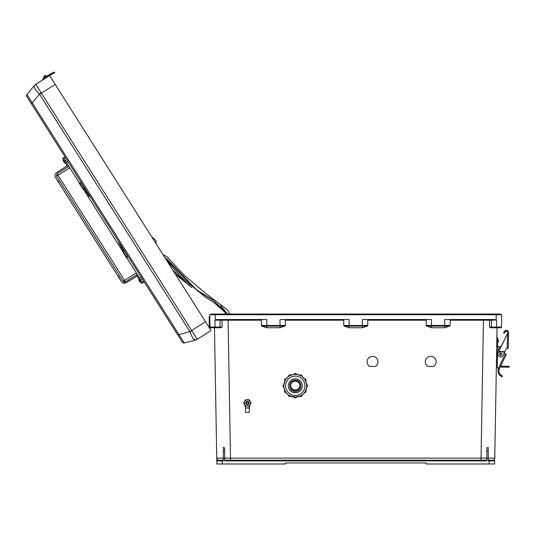 <?xml version="1.0" encoding="UTF-8"?>
<svg xmlns="http://www.w3.org/2000/svg" width="536" height="536" viewBox="0 0 536 536"><rect width="100%" height="100%" fill="white"/><g stroke="black" fill="none" stroke-linecap="round" stroke-linejoin="round"><path stroke-width="0.8" d="M285.246 319.523L285.42 325.426L266.794 325.493L266.794 319.523L217.402 319.523L215.371 319.932L215.284 314.719L210.822 314.719L211.164 314.036L229.107 314.036L228.966 314.719M427.862 366.443L433.611 366.443A5.447 5.447 180 0 0 430.736 356.373A5.447 5.447 180 0 0 427.862 366.443L433.611 366.41A5.447 5.447 180 0 0 436.183 361.8M369.646 366.443L375.388 366.443A5.447 5.447 180 0 0 372.52 356.373A5.447 5.447 180 0 0 369.646 366.443L375.388 366.41A5.447 5.447 180 0 0 377.967 361.8M501.542 325.513L501.515 327.087A0.683 0.683 0 0 1 500.825 327.757L490.742 327.757L489.495 327.087L489.509 320.193L450.126 320.2L450.126 325.426L449.697 326.055L444.733 327.757L444.733 326.116L426.529 326.055L426.107 325.426L450.126 325.426M426.529 326.055L431.493 327.757L444.733 327.757M426.281 319.523L426.107 325.426M426.107 320.2L367.77 320.2L367.77 325.426L367.341 326.055L362.376 327.757L349.144 327.757L344.179 326.055L349.144 326.116L349.144 327.757M285.42 320.2L343.75 320.2L343.75 325.426L344.179 326.055M449.697 326.055L444.733 326.116L444.733 319.523L494.118 319.523L496.148 319.932L496.242 314.719L209.79 314.719L210.012 327.087A0.683 0.683 0 0 0 210.695 327.757L220.778 327.757L222.031 327.087L222.011 320.193L261.401 320.2L261.401 325.426L261.829 326.055L266.794 327.757L280.026 327.757L284.991 326.055L285.42 325.426M228.075 319.523L230.48 458.113L224.685 458.106L224.685 460.21L486.835 460.21L486.835 458.106L481.047 458.113L483.452 319.523M488.209 460.21L494.031 460.21L489.227 460.21L489.227 460.893L488.209 460.893L488.209 447.419L488.209 450.984L486.835 451.292L486.835 447.922L488.209 447.419M214.474 327.757L216.805 460.906L223.311 460.893L223.311 458.494L224.685 458.494L224.685 460.893L486.835 460.893L486.835 458.494L488.209 458.494M216.772 458.91L216.859 463.982L285.487 463.982L285.487 462.957L426.04 462.957L426.04 463.982L489.174 463.982L489.227 460.893L494.715 460.906L494.661 463.982L489.174 463.982M501.649 319.523L501.73 314.719L496.242 314.719L500.698 314.719L500.356 314.036L482.42 314.036L482.561 314.719M497.04 327.757L494.755 458.91M343.75 325.426L349.144 325.493L349.144 319.523L280.026 319.523L280.026 326.116L284.991 326.055M367.341 326.055L349.144 326.116L349.144 325.493L362.376 325.493L362.376 319.523L431.493 319.523L431.493 327.757M489.495 327.087L491.472 327.074A0.683 0.683 -90 0 0 492.155 327.757L496.182 327.757M496.256 327.757L500.825 327.757A0.683 0.683 0 0 0 501.515 327.087L501.73 314.719M489.817 319.523L490.795 319.523A0.683 0.683 -90 0 1 491.478 320.213L489.509 320.193L489.817 319.523M425.289 361.8A5.447 5.447 180 0 0 427.862 366.41M367.073 361.8A5.447 5.447 180 0 0 369.646 366.41M486.835 458.494L486.835 451.292M488.209 458.099L494.768 458.113L494.031 460.21A0.683 0.683 0 0 1 494.715 460.906A0.683 0.683 0 0 0 494.031 460.21L492.169 460.21M496.148 319.932L491.478 320.213L491.472 327.074L501.515 327.087M496.477 327.757L496.537 320.2M362.376 327.757L362.376 325.493L367.77 325.426M367.77 320.2L367.596 319.523M450.126 320.2L449.952 319.523M500.698 314.377L355.763 314.377L356.105 314.036L500.356 314.036M210.822 314.377L482.42 314.036M219.351 460.21L217.489 460.21A0.683 0.683 0 0 0 216.805 460.906A0.683 0.683 0 0 1 217.489 460.21L222.299 460.21L217.489 460.21L216.758 458.113L223.311 458.099M223.311 460.21L222.299 460.21L222.353 463.982M215.05 327.757L215.05 327.087L210.012 327.087A0.683 0.683 0 0 0 210.695 327.757L219.371 327.757A0.683 0.683 -90 0 0 220.048 327.074L215.05 327.087L214.99 320.2L222.011 320.193L221.71 319.523L220.725 319.523A0.683 0.683 -90 0 0 220.048 320.213L220.048 327.074L222.031 327.087M209.79 314.719L209.831 316.903L209.134 316.91L209.288 325.627L209.985 325.613M224.685 458.494L224.685 447.922L223.311 447.419L223.311 450.984L223.311 447.419M223.311 458.494L223.311 450.984L224.685 451.292M215.371 319.932L214.99 320.2M343.75 320.2L343.924 319.523M261.401 320.2L261.575 319.523M261.829 326.055L266.794 326.116L266.794 325.493L261.401 325.426M163.058 254.714L166.998 256.744L184.103 275.142L206.876 294.365L227.86 310.19L229.589 314.036L355.422 314.036L355.763 314.377L355.422 314.036L229.107 314.036M166.897 260.777L181.282 277.052L204.812 296.73L214.956 303.336L225.16 312.495L225.857 314.036L211.164 314.036M209.824 328.561A1.481 1.481 0 0 0 208.417 326.344A1.481 1.481 0 0 1 209.167 326.478M209.301 326.551L209.288 325.627M210.012 327.087L210.025 327.791M208.919 327.127A0.784 0.784 0 0 1 209.321 327.771M30.492 102.336L28.401 99.033M50.431 74.022L42.699 78.913L43.168 79.65L35.798 84.313L191.7 330.491L205.509 321.747L49.607 75.569L35.798 84.313A6.861 6.861 0 0 0 34.19 85.733L34.183 85.74C33.647 87.207 35.416 90.001 39.49 94.122L32.234 102.872L178.977 334.591L177.979 335.228L182.414 342.229L26.8 96.507A1.715 1.715 0 0 1 26.927 94.49L34.183 85.74L26.927 94.49L32.234 102.872L31.235 103.508M205.509 321.747L211.09 330.558L197.261 339.301A6.861 6.78 75.7 0 1 195.298 340.159L184.284 342.973L178.977 334.591L189.905 331.623L39.49 94.122L41.105 92.715M189.905 331.623L191.7 330.491L197.261 339.301M197.281 339.301A6.861 6.861 0 0 1 195.305 340.152C193.737 340.012 191.968 337.218 189.985 331.777L191.955 330.92M182.414 342.229A1.715 1.715 0 0 0 184.284 342.973M35.798 84.333L35.798 84.313A6.861 6.78 -140.3 0 0 34.183 85.74M195.298 340.159L193.081 338.417M44.28 77.914L43.724 77.03A0.348 0.348 0 0 1 43.831 76.547A0.348 0.348 0 0 0 43.724 77.03A0.348 0.348 0 0 1 43.831 76.547A0.348 0.348 0 0 0 43.724 77.03L46.083 75.536A0.348 0.348 0 0 0 45.6 75.429A0.348 0.348 0 0 1 46.083 75.536L46.639 76.42L46.083 75.536A0.348 0.348 0 0 0 45.6 75.429L43.831 76.547L45.6 75.429A0.348 0.348 0 0 1 46.083 75.536L46.639 76.42M54.618 72.789L54.216 72.018L54.618 72.789L54.216 72.018L54.618 72.789L52.682 73.794L52.28 73.017L51.168 73.6L52.026 73.151M43.831 76.547L45.6 75.429L43.831 76.547M49.607 75.569L50.625 74.926A16.562 16.562 0 0 1 51.878 74.209L52.682 73.794M54.216 72.018L51.476 73.432A17.433 17.433 0 0 0 50.156 74.189L49.386 74.678M501.669 354.289A1.079 1.079 0 0 1 500.57 355.348A1.079 1.079 0 0 1 499.505 354.249A1.079 1.079 0 0 1 500.611 353.19A1.079 1.079 0 0 1 501.669 354.289A1.079 1.079 0 0 1 500.57 355.348A1.079 1.079 0 0 1 499.505 354.249A1.079 1.079 0 0 0 500.57 355.348A1.079 1.079 0 0 0 501.669 354.289A1.092 1.092 0 0 1 500.57 355.361A1.092 1.092 0 0 1 499.498 354.249A1.092 1.092 0 0 1 500.611 353.177A1.092 1.092 0 0 1 501.676 354.289A1.079 1.079 0 0 1 500.57 355.348A1.079 1.079 0 0 1 499.505 354.249M499.411 368.721L498.373 368.359L505.314 353.894L506.292 354.37L499.304 368.962A5.353 5.353 0 0 0 501.441 375.475L502.42 375.964L501.441 375.475L502.42 375.964L502.118 376.781L501.495 376.507M499.304 368.962L498.48 368.674A6.224 6.224 0 0 0 501.133 376.312L502.118 376.781L501.133 376.312L501.441 375.475M497.957 368.212L498.373 368.359L497.957 368.212A1.092 1.092 0 0 1 497.227 367.167L497.488 352.092A1.092 1.092 0 0 1 497.596 351.643L499.746 347.161A1.092 1.092 0 0 1 501.06 346.598L507.612 333.285L498.855 351.536L504.892 351.643L506.158 349.003A1.045 1.045 0 0 1 507.123 348.413L507.625 332.555A1.306 1.306 0 0 0 505.18 331.885L504.363 333.312L503.606 332.876L504.423 331.449A2.178 2.178 0 0 1 508.497 332.568L508.215 348.433L507.13 348.413M500.269 346.645L497.803 346.604L497.716 351.388M505.274 353.881L504.209 353.077M508.215 348.433L508.483 333.298L507.612 333.285L507.384 333.76M503.606 332.876L504.423 331.449M507.625 332.555A1.306 1.306 0 0 0 505.18 331.885M504.892 351.643L503.063 355.455A2.747 2.747 0 0 1 499.405 356.742A2.747 2.747 0 0 1 498.112 353.083L498.936 351.361M504.684 352.072L498.648 351.971L498.855 351.536M498.748 351.75L504.791 351.857M505.314 353.894L504.168 353.351M497.227 367.167L497.227 366.972A1.092 1.092 0 0 1 496.376 365.887M498.38 341.077L498.366 341.908L498.38 341.077M497.488 352.005L497.247 365.86M496.865 337.868L497.736 337.888L497.582 346.598M500.209 367.046L503.632 367.1L503.646 366.229L500.624 366.182M503.646 366.229L509.2 366.329L509.187 367.2L503.632 367.1M496.711 346.584L497.803 346.604M497.495 352.005L496.617 351.985M249.186 399.883L245.542 399.883L243.719 403.038L245.542 399.856L247.364 399.849L249.186 399.856L251.002 403.038L249.186 399.856M243.719 403.038L244.63 404.62A3.156 3.156 180 0 0 250.52 403.038A3.156 3.156 180 0 0 244.63 401.464A3.156 3.156 180 0 0 244.63 404.62L245.542 406.188L249.186 406.188L251.002 403.038M248.697 404.023A1.655 1.655 180 0 0 247.364 401.384A1.655 1.655 180 0 0 246.024 404.023M246.125 407.983L248.597 407.983L246.125 407.983M250.6 403.742A3.323 3.323 180 0 1 250.238 404.66A7.43 7.424 180 0 0 249.327 407.568A0.436 0.436 180 0 1 248.892 407.963L249.3 407.983L249.3 412.305L245.428 412.305L245.428 407.983L245.83 407.963A0.436 0.436 180 0 1 245.401 407.568A7.43 7.424 0 0 0 244.483 404.66A3.323 3.323 180 0 1 244.128 403.742M249.3 407.983L245.428 407.983M249.562 400.506A3.323 3.323 180 0 1 250.614 402.335A3.323 3.323 180 0 0 249.575 400.526L249.622 400.56M248.403 399.849A3.323 3.323 180 0 0 246.319 399.849M246.332 399.836L245.542 399.829L245.146 400.519A3.323 3.323 180 0 0 244.115 402.328A3.323 3.323 180 0 1 245.166 400.506M248.436 399.849A3.323 3.323 180 0 0 246.285 399.849M248.838 407.963L245.89 407.963M248.972 403.052A1.608 1.608 180 0 0 247.364 401.437A1.608 1.608 180 0 0 245.756 403.052M248.972 403.106A1.608 1.608 180 0 0 247.364 401.451A1.608 1.608 180 0 0 245.756 403.106A1.608 1.608 180 0 1 247.364 401.491A1.608 1.608 180 0 1 248.972 403.099A1.608 1.608 180 0 0 247.364 401.504A1.608 1.608 180 0 0 245.756 403.112M248.972 403.072A1.608 1.608 180 0 0 247.364 401.464A1.608 1.608 180 0 0 245.756 403.065A1.608 1.608 180 0 1 247.364 401.477A1.608 1.608 180 0 1 248.972 403.085A1.608 1.608 180 0 0 248.972 403.059M248.972 403.126A1.608 1.608 180 0 0 247.364 401.518A1.608 1.608 180 0 0 245.756 403.126A1.608 1.608 180 0 0 247.364 404.734A1.608 1.608 180 0 0 248.972 403.126M248.416 403.132A1.052 1.052 180 0 0 247.364 402.074A1.052 1.052 180 0 0 246.305 403.132A1.052 1.052 180 0 0 247.364 404.184A1.052 1.052 180 0 0 248.416 403.132M245.542 399.829L246.446 399.802M245.106 400.56L245.542 399.802M249.186 399.829L248.396 399.836M248.282 399.802L249.186 399.802M289.561 395.642L290.331 396.104A0.871 0.871 0 0 1 288.703 395.668L288.817 395.139M285.393 391.448L285.822 392.231A0.871 0.871 0 0 1 284.509 391.481L284.951 390.637A0.871 0.871 180 0 0 284.509 391.387M283.852 386.63L282.981 385.759A0.871 0.871 0 0 1 283.852 384.888L283.852 386.63A0.871 0.871 0 0 1 282.981 385.759L283.852 384.794A0.871 0.871 180 0 0 282.981 385.665M285.427 380.031A11.417 11.417 180 0 0 285.393 380.091L285.005 380.821L284.509 380.031A0.871 0.871 0 0 1 285.822 379.28L284.951 380.788A0.871 0.871 0 0 1 284.509 380.031L285.822 379.187A0.871 0.871 180 0 0 284.509 379.944M289.621 375.87A11.417 11.417 180 0 0 289.561 375.904L288.85 376.332L288.703 375.843A0.871 0.871 0 0 1 290.331 375.408L288.817 376.279A0.871 0.871 0 0 1 288.703 375.843L290.331 375.321A0.871 0.871 180 0 0 288.703 375.756M300.884 385.826L300.884 385.645A5.588 5.588 180 0 0 295.296 380.058A5.588 5.588 180 0 0 289.708 385.645L289.708 385.826A5.588 5.588 180 0 0 295.296 391.407A5.588 5.588 180 0 0 300.884 385.826A5.588 5.588 180 0 0 295.296 380.238A5.588 5.588 180 0 0 289.708 385.826M288.314 385.793A6.981 6.981 180 0 0 295.296 392.761A6.981 6.981 180 0 0 302.277 385.793A6.981 6.981 180 0 1 295.296 392.761A6.981 6.981 180 0 1 288.314 385.793M288.314 385.726A6.981 6.981 180 0 0 295.296 392.627A6.981 6.981 180 0 0 302.277 385.726M288.314 385.806A6.981 6.981 180 0 0 295.296 392.781A6.981 6.981 180 0 0 302.277 385.806A6.981 6.981 180 0 0 295.296 378.825A6.981 6.981 180 0 0 288.314 385.806M283.879 385.739A11.417 11.417 180 0 0 283.879 385.773L283.879 385.773A11.417 11.417 180 0 0 295.296 397.189A11.417 11.417 180 0 0 306.713 385.773L306.713 385.773A11.417 11.417 180 0 0 306.713 385.739L306.746 384.888A0.871 0.871 0 0 1 307.617 385.759A0.871 0.871 0 0 1 306.746 386.63L306.679 384.888M305.627 380.801A11.417 11.417 180 0 1 306.679 384.794L305.58 380.694M305.594 380.821L305.205 380.091A11.417 11.417 180 0 0 305.165 380.031L304.776 379.28A0.871 0.871 0 0 1 306.083 380.031A0.871 0.871 0 0 1 305.647 380.788L305.647 380.788A2.178 2.178 180 0 1 305.741 381.049M306.083 379.944L304.776 379.187L305.647 380.788L306.083 379.944A0.871 0.871 180 0 0 304.776 379.187L304.723 379.314M301.051 375.877L300.267 375.408A0.871 0.871 0 0 1 301.895 375.843A0.871 0.871 0 0 1 301.775 376.279A11.417 11.417 180 0 1 304.723 379.22L301.714 376.218M301.038 375.904A11.417 11.417 180 0 0 300.977 375.87L300.234 375.461M295.329 374.356L296.167 374.309L295.329 374.356A11.417 11.417 180 0 0 295.262 374.356L294.425 374.309A0.871 0.871 0 0 1 295.296 373.438A0.871 0.871 0 0 1 296.167 374.309A11.417 11.417 180 0 1 300.234 375.368L296.133 374.275M295.329 374.322L294.425 374.309A11.417 11.417 180 0 0 290.358 375.368L290.358 375.461M288.85 376.332L288.817 376.279A11.417 11.417 180 0 0 285.876 379.22L285.876 379.314M285.005 380.821L284.951 380.788A11.417 11.417 180 0 0 283.913 384.794L283.913 384.888M290.653 385.685A4.643 4.643 180 0 0 295.296 390.188A4.643 4.643 180 0 0 299.939 385.685A4.643 4.643 180 0 1 295.296 390.195A4.643 4.643 180 0 1 290.653 385.685M290.659 385.585A4.643 4.643 180 0 0 295.296 389.994A4.643 4.643 180 0 0 299.939 385.585M290.653 385.826A4.643 4.643 180 0 0 295.296 390.469A4.643 4.643 180 0 0 299.946 385.826A4.643 4.643 180 0 0 295.296 381.176A4.643 4.643 180 0 0 290.653 385.826M285.795 379.173A2.178 2.178 0 0 1 286.345 378.584M296.167 374.128A2.178 2.178 0 0 1 296.991 374.369M305.681 380.768A2.178 2.178 0 0 1 305.768 381.109M296.803 374.342A2.178 2.178 180 0 0 296.167 374.188M286.217 378.744A2.178 2.178 180 0 0 285.822 379.193L285.4 380.017M306.713 385.773L306.713 385.773A11.417 11.417 180 0 0 295.296 374.356A11.417 11.417 180 0 0 283.879 385.773C283.175 400.499 307.423 400.499 306.713 385.773L306.713 385.773M294.425 374.222C295.008 373.096 295.591 373.096 296.167 374.222L296.167 374.222A0.871 0.871 180 0 0 295.296 373.351A0.871 0.871 180 0 0 294.425 374.222L294.425 374.309M296.167 397.156L296.167 397.203A0.871 0.871 0 0 1 295.296 398.074A0.871 0.871 0 0 1 294.425 397.203L294.425 397.156M85.593 192.759L86.564 192.123M56.481 172.76L56.528 172.726C54.913 174.046 54.572 175.634 55.503 177.503L121.458 281.655C122.751 283.296 124.332 283.665 126.215 282.767L137.136 276.114M136.352 272.918L123.099 281.313A1.742 1.742 0 0 0 125.504 281.856L123.099 281.313L56.514 176.163L57.051 173.758L125.504 281.856L137.283 274.392L126.925 258.024M136.405 274.955L141.812 283.49L144.244 281.956M137.283 274.392L142.12 282.023L143.681 281.072M79.194 182.655L68.836 166.301L57.051 173.758M68.836 166.301L63.998 158.669L65.533 157.664M67.951 166.857L62.538 158.314L64.97 156.78M120.526 247.934L121.518 247.324M122.918 251.699L83.16 188.92M58.766 182.655L59.061 182.468L58.129 181L57.834 181.181M126.215 282.767C124.379 283.698 122.791 283.33 121.458 281.655L118.49 276.315L118.195 276.502M56.528 172.726L67.214 165.698M58.129 181L59.061 182.468M118.49 276.315L119.421 277.789M119.314 242.587L121.605 246.205M123.126 249.917L121.826 248A0.871 0.623 -32.3 0 1 121.759 247.699L120.339 245.461L121.826 248M123.535 249.26A4.857 3.477 147.7 0 1 123.588 249.97L123.481 252.201L123.019 252.309L123.126 250.078A4.355 3.122 147.7 0 0 122.771 248.644A4.355 3.122 147.7 0 0 122.684 248.516L119.414 244.202A0.871 0.61 147.7 0 0 119.454 244.262M123.481 252.201L127.139 257.977L127.24 255.746A4.857 3.384 -32.3 0 0 127.206 255.049A4.857 3.477 147.7 0 1 127.24 255.746L123.588 249.97M127.139 257.977L126.677 258.084L122.891 252.101L123.126 250.078M119.119 242.279A0.871 0.623 -32.3 0 0 118.791 243.217M121.565 246.145L119.984 244.001M123.126 249.937L122.449 248.992M85.392 190.461A0.871 0.61 147.7 0 1 85.358 190.414L84.909 189.57M87.629 192.558L88.909 194.93M85.68 189.483A4.857 3.464 147.7 0 0 85.057 189.134L83 188.283L79.328 182.481L81.385 183.332A4.857 3.464 147.7 0 1 82.008 183.68A4.857 3.41 -32.3 0 0 81.385 183.332L81.338 183.312M83 188.283L82.785 188.773L84.829 189.597A4.355 3.062 -32.3 0 1 84.943 189.644M88.453 195.305A0.871 0.61 -32.3 0 0 88.467 195.325L86.296 191.707A0.871 0.623 147.7 0 1 86.055 191.513L85.425 190.521M84.896 189.563L85.358 190.414M89.887 196.129L87.603 192.525M90.081 196.431A0.871 0.623 -32.3 0 1 89.097 196.323L86.055 191.513M79.328 182.481L79.04 182.856L82.712 188.659L84.829 189.597M89.097 196.323L85.988 190.568A4.355 3.109 147.7 0 0 85.907 190.441A4.355 3.109 147.7 0 0 84.768 189.51M227.559 314.036L220.497 305.44M197.409 290.7L166.75 258.761M227.76 314.036L212.759 299.905L196.297 289.608L164.639 257.206L196.297 289.608L212.759 299.905L227.76 314.036M63.107 159.38L65.627 163.192L64.514 162.743L63.114 160.532L63.489 161.122L63.107 159.38L63.489 161.122M138.724 278.62L141.169 282.479L140.057 282.023L138.656 279.819L139.032 280.402L138.65 278.666L139.032 280.402M140.057 282.023L139.682 281.434M64.514 162.743L64.146 162.153M230.48 460.21L230.48 458.113L481.047 458.113L481.047 460.21M266.794 327.757L266.794 326.116L280.026 326.116L280.026 327.757M39.59 94.262L55.188 84.38M44.542 77.747L45.004 78.484M501.408 354.283A0.817 0.817 0 0 0 500.604 353.452A0.817 0.817 0 0 0 499.773 354.256A0.817 0.817 0 0 0 500.577 355.087A0.817 0.817 0 0 0 501.408 354.283M507.612 333.024L508.49 333.037M497.663 342.156L498.098 342.162L498.393 340.253M301.895 375.756A0.871 0.871 180 0 0 300.267 375.321L301.895 375.756L301.741 376.332M285.822 392.231L284.509 391.481A0.871 0.871 0 0 1 284.951 390.724L284.951 390.637M290.331 396.104L288.703 395.668A0.871 0.871 0 0 1 288.817 395.233L288.817 395.173A0.871 0.871 180 0 0 288.703 395.581M300.977 395.675L301.775 395.233A0.871 0.871 0 0 1 301.895 395.668L301.895 395.581A0.871 0.871 180 0 0 301.788 395.166M304.776 392.231L306.083 391.387A0.871 0.871 180 0 0 305.647 390.637L305.647 390.724A0.871 0.871 0 0 1 306.083 391.481A0.871 0.871 0 0 1 304.776 392.231L305.6 390.697M307.617 385.665A0.871 0.871 180 0 0 306.746 384.794L307.617 385.665L306.746 386.63M304.971 385.806A9.675 9.675 180 0 0 295.296 376.131A9.675 9.675 180 0 0 285.621 385.806A9.675 9.675 180 0 0 295.296 395.474A9.675 9.675 180 0 0 304.971 385.806M289.601 375.843L290.331 375.321M283.852 385.739L283.852 384.794M285.366 391.461L284.998 390.697M289.541 395.668L288.844 395.193M300.267 396.104L300.267 396.104A0.871 0.871 0 0 0 301.895 395.668L300.267 396.104L300.991 395.702M295.262 397.216L294.425 397.203C295.008 398.328 295.591 398.328 296.167 397.203L295.329 397.216M65.291 160.706L66.833 159.721M140.827 279.986L142.375 279.008M56.514 176.163L69.767 167.775M85.057 189.134L81.385 183.332M498.138 339.985L497.703 339.978M301.895 395.581L301.775 395.139M306.083 391.387L305.647 390.637M285.018 380.694L283.913 384.821M288.877 376.218L285.856 379.24M294.458 374.275L290.331 375.381M67.998 161.564L66.471 162.569L67.998 161.564M141.209 277.166L139.648 278.117L141.209 277.166M216.497 452.505L216.645 451.52M164.84 257.535L182.769 276.362L197.107 290.452L213.167 300.374L227.726 314.036M156.144 243.793L155.983 240.691L151.48 236.43M191.741 287.571L175.259 273.983M189.389 285.125L186.568 283.182L172.706 269.95M168.612 262.573L167.239 261.106"/></g></svg>
